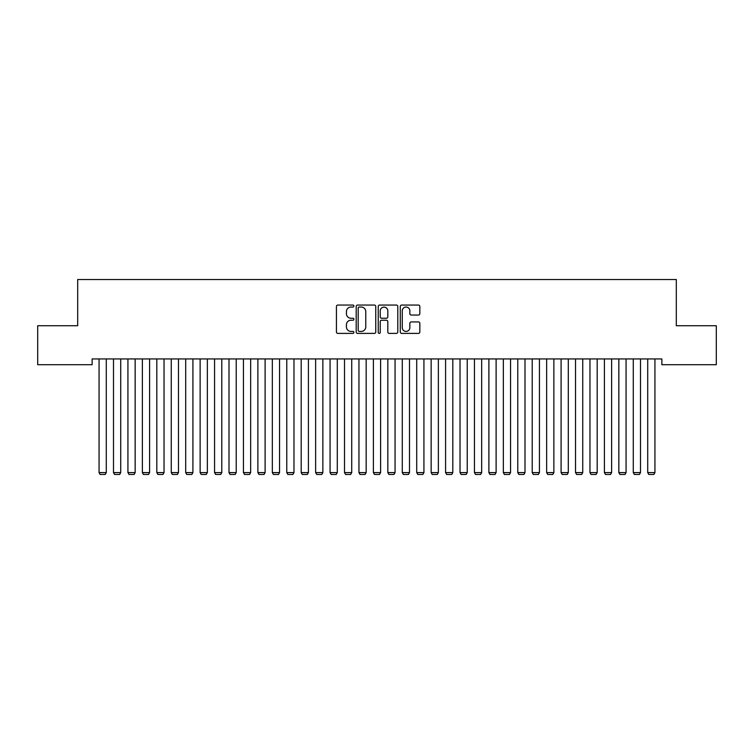 <?xml version="1.0" encoding="UTF-8"?>
<svg xmlns="http://www.w3.org/2000/svg" width="754" height="754" viewBox="0 0 754 754"><rect width="100%" height="100%" fill="white"/><g stroke="black" fill="none" stroke-linecap="round" stroke-linejoin="round"><path stroke-width="1.13" d="M353.899 306.049A0.99 0.99 0 0 0 352.91 305.059L337.849 305.059A1.414 1.414 0 0 0 336.435 306.473L336.435 331.986A1.414 1.414 0 0 0 337.849 333.4L352.91 333.4A0.99 0.99 0 0 0 353.899 332.41A0.99 0.99 0 0 0 352.91 331.421L350.959 331.421A4.533 4.533 0 0 1 346.425 326.887L346.425 324.757A4.533 4.533 0 0 1 350.959 320.224L352.91 320.224A0.99 0.99 0 0 0 353.899 319.234A0.99 0.99 0 0 0 352.91 318.245L350.959 318.245A4.533 4.533 0 0 1 346.425 313.702L346.425 311.581A4.533 4.533 0 0 1 350.959 307.048L352.91 307.048A0.99 0.99 0 0 0 353.899 306.049M418.413 315.049A1.414 1.414 0 0 0 419.837 313.636L419.837 306.473A1.414 1.414 0 0 0 418.413 305.059L401.693 305.059A1.414 1.414 0 0 0 400.28 306.473L400.28 331.986A1.414 1.414 0 0 0 401.693 333.4L418.413 333.4A1.414 1.414 0 0 0 419.837 331.986L419.837 323.343A1.414 1.414 0 0 0 418.413 321.93L411.26 321.93A1.414 1.414 0 0 0 409.846 323.343L409.846 327.632A3.789 3.789 0 0 1 406.057 331.421A3.789 3.789 0 0 1 402.259 327.632L402.259 310.837A3.789 3.789 0 0 1 406.057 307.048A3.789 3.789 0 0 1 409.846 310.837L409.846 313.636A1.414 1.414 0 0 0 411.26 315.049L418.413 315.049M661.871 358.942L92.129 358.942L92.129 364.71L37.7 364.71L37.7 325.728L77.69 325.728L77.69 279.527L676.31 279.527L676.31 325.728L716.3 325.728L716.3 364.71L661.871 364.71L661.871 358.942M375.756 306.473A1.414 1.414 0 0 0 374.342 305.059L357.622 305.059A1.414 1.414 0 0 0 356.199 306.473L356.199 331.986A1.414 1.414 0 0 0 357.622 333.4L374.342 333.4A1.414 1.414 0 0 0 375.756 331.986L375.756 306.473M379.658 305.059L396.378 305.059A1.414 1.414 0 0 1 397.801 306.473L397.801 331.986A1.414 1.414 0 0 1 396.378 333.4L389.224 333.4A1.414 1.414 0 0 1 387.81 331.986L387.81 321.638A1.414 1.414 0 0 0 386.387 320.224L381.637 320.224A1.414 1.414 0 0 0 380.223 321.638L380.223 332.41A0.99 0.99 0 0 1 379.234 333.4A0.99 0.99 0 0 1 378.244 332.41L378.244 306.473A1.414 1.414 0 0 1 379.658 305.059M359.177 307.048A0.99 0.99 0 0 0 358.188 308.037L358.188 330.431A0.99 0.99 0 0 0 359.177 331.421L361.232 331.421A4.533 4.533 0 0 0 365.765 326.887L365.765 311.581A4.533 4.533 0 0 0 361.232 307.048L359.177 307.048M387.81 310.902A3.789 3.789 0 0 0 384.012 307.114A3.789 3.789 0 0 0 380.223 310.902L380.223 316.821A1.414 1.414 0 0 0 381.637 318.245L386.387 318.245A1.414 1.414 0 0 0 387.81 316.821L387.81 310.902M106.286 358.942L106.286 472.598L99.066 472.598L99.066 358.942M106.286 472.598L105.202 474.473L100.15 474.473L99.066 472.598M120.725 358.942L120.725 472.598L113.505 472.598L113.505 358.942M120.725 472.598L119.641 474.473L114.58 474.473L113.505 472.598M135.155 358.942L135.155 472.598L127.935 472.598L127.935 358.942M135.155 472.598L134.08 474.473L129.019 474.473L127.935 472.598M149.594 358.942L149.594 472.598L142.374 472.598L142.374 358.942M149.594 472.598L148.51 474.473L143.458 474.473L142.374 472.598M164.033 358.942L164.033 472.598L156.813 472.598L156.813 358.942M164.033 472.598L162.949 474.473L157.897 474.473L156.813 472.598M178.472 358.942L178.472 472.598L171.252 472.598L171.252 358.942M178.472 472.598L177.388 474.473L172.336 474.473L171.252 472.598M192.911 358.942L192.911 472.598L185.691 472.598L185.691 358.942M192.911 472.598L191.827 474.473L186.775 474.473L185.691 472.598M207.35 358.942L207.35 472.598L200.13 472.598L200.13 358.942M207.35 472.598L206.266 474.473L201.214 474.473L200.13 472.598M221.789 358.942L221.789 472.598L214.57 472.598L214.57 358.942M221.789 472.598L220.705 474.473L215.653 474.473L214.57 472.598M236.228 358.942L236.228 472.598L229.009 472.598L229.009 358.942M236.228 472.598L235.144 474.473L230.093 474.473L229.009 472.598M250.667 358.942L250.667 472.598L243.448 472.598L243.448 358.942M250.667 472.598L249.583 474.473L244.532 474.473L243.448 472.598M265.106 358.942L265.106 472.598L257.887 472.598L257.887 358.942M265.106 472.598L264.023 474.473L258.971 474.473L257.887 472.598M279.546 358.942L279.546 472.598L272.326 472.598L272.326 358.942M279.546 472.598L278.462 474.473L273.41 474.473L272.326 472.598M293.975 358.942L293.975 472.598L286.765 472.598L286.765 358.942M293.975 472.598L292.901 474.473L287.839 474.473L286.765 472.598M308.414 358.942L308.414 472.598L301.195 472.598L301.195 358.942M308.414 472.598L307.34 474.473L302.279 474.473L301.195 472.598M322.853 358.942L322.853 472.598L315.634 472.598L315.634 358.942M322.853 472.598L321.769 474.473L316.718 474.473L315.634 472.598M337.292 358.942L337.292 472.598L330.073 472.598L330.073 358.942M337.292 472.598L336.209 474.473L331.157 474.473L330.073 472.598M351.732 358.942L351.732 472.598L344.512 472.598L344.512 358.942M351.732 472.598L350.648 474.473L345.596 474.473L344.512 472.598M366.171 358.942L366.171 472.598L358.951 472.598L358.951 358.942M366.171 472.598L365.087 474.473L360.035 474.473L358.951 472.598M380.61 358.942L380.61 472.598L373.39 472.598L373.39 358.942M380.61 472.598L379.526 474.473L374.474 474.473L373.39 472.598M395.049 358.942L395.049 472.598L387.829 472.598L387.829 358.942M395.049 472.598L393.965 474.473L388.913 474.473L387.829 472.598M409.488 358.942L409.488 472.598L402.268 472.598L402.268 358.942M409.488 472.598L408.404 474.473L403.352 474.473L402.268 472.598M423.927 358.942L423.927 472.598L416.708 472.598L416.708 358.942M423.927 472.598L422.843 474.473L417.791 474.473L416.708 472.598M438.366 358.942L438.366 472.598L431.147 472.598L431.147 358.942M438.366 472.598L437.282 474.473L432.231 474.473L431.147 472.598M452.805 358.942L452.805 472.598L445.586 472.598L445.586 358.942M452.805 472.598L451.721 474.473L446.66 474.473L445.586 472.598M467.235 358.942L467.235 472.598L460.025 472.598L460.025 358.942M467.235 472.598L466.161 474.473L461.099 474.473L460.025 472.598M481.674 358.942L481.674 472.598L474.454 472.598L474.454 358.942M481.674 472.598L480.59 474.473L475.538 474.473L474.454 472.598M496.113 358.942L496.113 472.598L488.894 472.598L488.894 358.942M496.113 472.598L495.029 474.473L489.977 474.473L488.894 472.598M510.552 358.942L510.552 472.598L503.333 472.598L503.333 358.942M510.552 472.598L509.468 474.473L504.417 474.473L503.333 472.598M524.991 358.942L524.991 472.598L517.772 472.598L517.772 358.942M524.991 472.598L523.907 474.473L518.856 474.473L517.772 472.598M539.43 358.942L539.43 472.598L532.211 472.598L532.211 358.942M539.43 472.598L538.347 474.473L533.295 474.473L532.211 472.598M553.87 358.942L553.87 472.598L546.65 472.598L546.65 358.942M553.87 472.598L552.786 474.473L547.734 474.473L546.65 472.598M568.309 358.942L568.309 472.598L561.089 472.598L561.089 358.942M568.309 472.598L567.225 474.473L562.173 474.473L561.089 472.598M582.748 358.942L582.748 472.598L575.528 472.598L575.528 358.942M582.748 472.598L581.664 474.473L576.612 474.473L575.528 472.598M597.187 358.942L597.187 472.598L589.967 472.598L589.967 358.942M597.187 472.598L596.103 474.473L591.051 474.473L589.967 472.598M611.626 358.942L611.626 472.598L604.406 472.598L604.406 358.942M611.626 472.598L610.542 474.473L605.49 474.473L604.406 472.598M626.065 358.942L626.065 472.598L618.846 472.598L618.846 358.942M626.065 472.598L624.981 474.473L619.92 474.473L618.846 472.598M640.495 358.942L640.495 472.598L633.275 472.598L633.275 358.942M640.495 472.598L639.42 474.473L634.359 474.473L633.275 472.598M654.934 358.942L654.934 472.598L647.714 472.598L647.714 358.942M654.934 472.598L653.85 474.473L648.798 474.473L647.714 472.598"/></g></svg>
